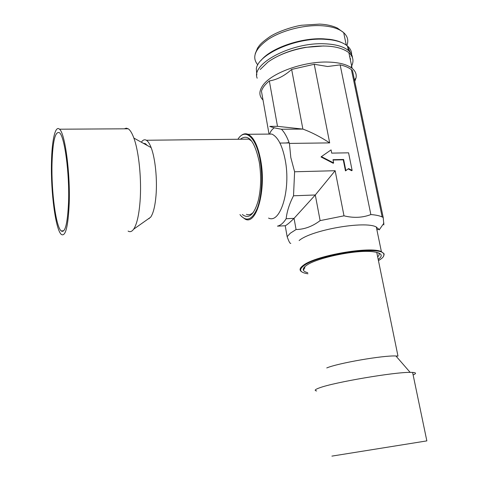 <?xml version="1.0" encoding="UTF-8"?>
<svg xmlns="http://www.w3.org/2000/svg" width="481" height="481" viewBox="0 0 481 481"><rect width="100%" height="100%" fill="white"/><g stroke="black" fill="none" stroke-linecap="round" stroke-linejoin="round"><path stroke-width="0.72" d="M335.029 455.615L423.563 441.42L335.029 455.615M331.908 456.114L426.851 440.891L331.908 456.114M304.768 266.757L304.726 268.121L303.337 270.081C303.776 271.212 305.255 272.078 307.762 272.685M377.681 256.872C379.281 255.351 379.599 254.034 378.625 252.916M376.749 252.339L397.985 356.102L395.911 355.976C383.056 355.321 338.017 363.143 326.749 367.941M413.125 374.94C416.492 373.509 416.318 372.673 412.602 372.42L410.155 372.372C393.891 372.126 334.018 382.371 319.709 387.782C315.013 389.442 313.985 390.5 316.636 390.945M52.008 163.702C51.281 191.486 55.862 226.527 61.135 230.91C65.067 233.477 67.538 223.924 68.549 202.26C69.625 173.521 64.592 136.219 59.482 132.738C55.201 130.85 52.712 141.173 52.008 163.702M51.473 162.464C50.709 192.19 55.598 229.641 61.261 234.379C65.458 237.151 68.104 226.948 69.198 203.776C70.37 172.956 64.959 132.906 59.488 129.203C55.231 125.036 51.87 140.47 51.473 162.464M147.21 145.436L145.388 143.663L143.338 143.302M128.102 231.072C130.014 232.269 131.854 231.656 133.622 229.227C136.826 224.483 138.979 215.127 140.079 201.16C141.721 179.575 138.913 151.545 133.862 138.065C132.071 133.177 130.189 130.086 128.223 128.794L126.269 128.162L124.375 128.818M147.763 219.234L150.631 217.214C153.289 213.426 155.08 206.217 156.006 195.575C157.395 179.148 155.219 158.015 151.13 147.601C149.639 143.723 148.052 141.27 146.38 140.254C144.589 139.237 142.911 139.887 141.354 142.202M253.595 212.019C251.292 214.514 248.899 215.278 246.428 214.316M244.486 139.189L248.893 139.141L251.731 141.143M240.32 139.231C248.304 133.291 254.599 140.801 259.199 161.766L259.548 163.943C261.339 177.23 260.9 189.484 258.225 200.703C254.076 214.833 248.779 219.426 242.328 214.496M237.909 139.262C245.045 127.507 256.319 137.085 260.185 160.684C263.035 177.158 261.7 197.222 257.131 208.682C251.9 220.178 246.176 222.15 239.953 214.604M378.445 260.6L378.848 260.365C382.611 258.153 384.277 256.187 383.85 254.467C383.988 245.208 318.476 254.215 304.034 265.56C298.454 269.751 299.765 272.499 307.96 273.803M378.21 259.457C383.646 255.363 381.686 252.759 372.324 251.647C355.405 249.693 316.3 257.954 306.505 265.386C303.92 267.183 302.862 268.747 303.337 270.081M348.611 168.584L345.851 170.569L343.632 159.47L332.99 159.692L333.628 162.939L321.398 156.62L331.066 149.898L331.698 153.12L348.575 152.82L352.128 170.406L348.611 168.584L345.466 170.899L343.248 159.812L333.05 160.023M345.851 170.569L345.466 170.899M343.632 159.47L343.248 159.812M333.628 162.939L333.249 163.275L321.031 156.962L321.398 156.62M352.128 170.406L351.731 170.731L348.22 168.915M277.495 126.329L302.886 129.1C311.387 132.185 320.322 136.778 329.677 142.893L289.418 143.416C287.157 137.103 284.511 132.377 281.463 129.239C275.92 128.259 272.018 127.303 269.757 126.371L277.495 126.329L269.33 80.94C265.061 84.428 262.44 87.849 261.454 91.21L269.029 134.091M269.33 80.94C277.08 79.696 284.518 75.86 291.648 69.426L302.886 129.1L281.463 129.239M329.677 142.893L314.237 64.28L327.657 66.504L340.145 64.887L370.857 214.556C375.829 214.947 379.593 215.747 382.154 216.955L383.219 217.526L352.525 70.695L351.419 69.697C348.779 67.581 345.021 65.975 340.145 64.887M291.648 69.426L314.237 64.28M269.673 134.085C270.454 131.403 272.024 129.305 274.368 127.79M383.219 217.526L383.838 224.916M378.806 228.884L376.924 229.99M290.807 243.338C290.097 243.843 288.883 241.624 287.151 236.676L290.326 233.213L296.074 229.527L294.059 218.35C289.712 222.649 286.766 225.114 285.221 225.745L287.151 236.676M296.074 229.527C304.425 229.401 312.446 226.437 320.124 220.623L343.999 215.825L335.143 170.719L315.295 194.979L320.124 220.623M293.518 195.791L315.295 194.979L294.059 218.35L286.141 218.723C286.995 211.321 289.454 203.673 293.518 195.791L294.606 171.771L335.143 170.719M285.221 225.745L277.465 226.136C280.585 225.427 283.477 222.962 286.141 218.723M289.418 143.416L290.813 157.552L294.606 171.771M343.999 215.825C353.607 218.194 362.56 217.767 370.857 214.556M289.099 142.538L285.81 142.989M354.762 81.391L356.03 77.928C356.734 74.296 355.441 71.11 352.146 68.374C347.27 64.538 339.358 62.44 328.421 62.073C303.896 61.129 271.591 72.859 263.035 85.173C258.862 90.951 258.856 95.893 263.005 100M383.94 223.1L379.226 229.9L376.31 227.008C365.025 220.532 311.117 230.044 299.122 240.554M383.435 256.553L384.199 253.968L381.391 251.641C370.208 246.031 315.819 255.525 303.559 265.163C299.651 267.953 299.038 270.172 301.725 271.813M350.673 61.334L349.44 55.417M323.833 45.954L305.14 47.397C295.46 49.128 286.658 51.918 278.733 55.766M350.871 67.442C354.226 61.79 353.559 56.866 348.863 52.663C340.139 46.158 325.643 44.432 305.375 47.493C290.055 50.343 277.543 55.231 267.845 62.145L260.245 69.474M266.576 134.115L271.819 134.067C277.862 136.863 282.329 145.502 285.215 159.999C291.065 189.682 280.333 224.17 268.56 218.085M239.304 137.404C242.003 134.103 244.901 133.057 248.004 134.277C253.721 137.103 257.978 145.839 260.762 160.498C266.396 190.53 256.379 225.367 245.238 219.18L241.462 216.384M349.807 57.185L350.006 56.53M350.372 52.549L347.613 46.717M342.135 42.797C338.792 41.168 334.674 40.019 329.762 39.352L323.19 38.811C300.409 37.698 270.544 48.353 261.051 60.426M350.306 59.572L350.655 58.79M351.605 54.533C351.689 51.341 350.306 48.515 347.468 46.044C343.765 42.911 338.119 40.819 330.531 39.761L323.815 39.208C295.118 37.662 258.219 54.431 256.313 68.657L256.818 74.964M352.489 57.714C352.23 55.032 350.871 52.639 348.412 50.529C343.518 46.507 335.63 44.264 324.741 43.801C291.504 42.009 250.763 63.937 257.179 78.211M346.867 45.551C348.755 40.651 347.697 36.358 343.687 32.66C338.877 28.535 331.162 26.202 320.538 25.655C303.295 24.916 281.68 30.604 268.422 39.22C255.02 48.749 251.479 57.299 257.798 64.869M412.602 372.42L426.851 440.891M395.911 355.976L410.155 372.372M63.763 230.784L61.135 230.91M128.223 128.794L59.488 129.203M151.13 147.601L133.862 138.065M150.631 217.214L133.622 229.227M248.893 139.141L146.38 140.254M149.218 218.651L148.551 218.681M382.154 216.955L351.419 69.697M354.473 80.002L356.03 77.928M376.31 227.008L381.391 251.641M383.85 254.467L384.199 253.968M348.863 52.663L352.146 68.374M248.004 134.277L271.819 134.067M279.942 143.067L289.249 142.947M346.284 45.118L343.687 32.66L337.464 28.12C332.515 25.764 326.575 24.429 319.637 24.104L301.713 25.24C295.003 26.124 279.365 30.676 270.136 36.508C259.746 43.747 259.493 45.533 257.6 48.022L255.225 53.728M329.762 39.352L330.531 39.761M347.468 46.044L348.412 50.529"/></g></svg>
